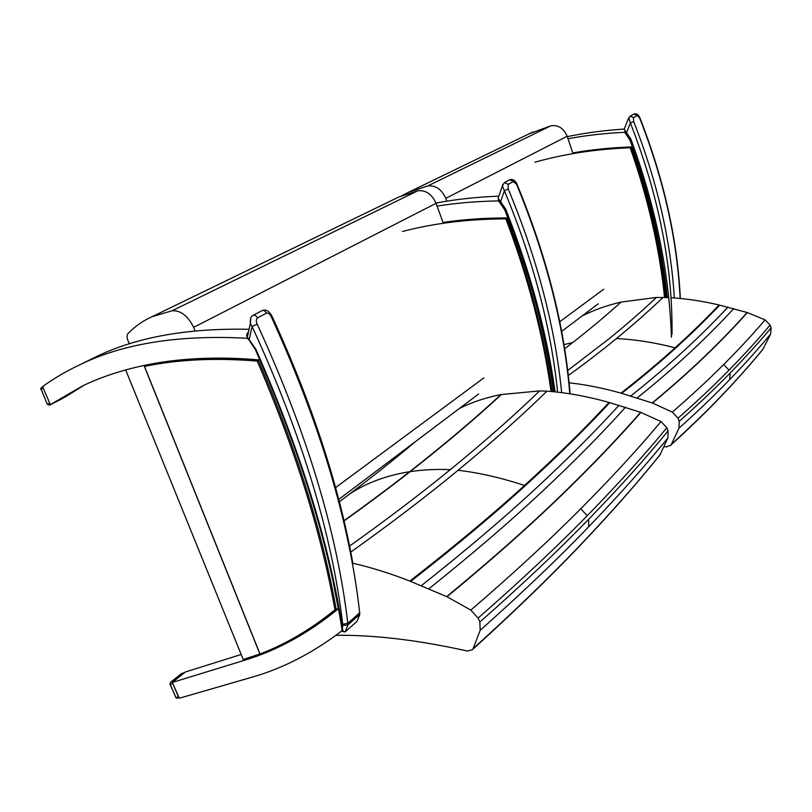 <?xml version="1.0" encoding="UTF-8"?>
<svg xmlns="http://www.w3.org/2000/svg" width="812" height="812" viewBox="0 0 812 812"><rect width="100%" height="100%" fill="white"/><g stroke="black" fill="none" stroke-linecap="round" stroke-linejoin="round"><path stroke-width="1.22" d="M528.693 134L550.993 125.758C558.321 124.794 563.721 128.296 567.182 136.243L572.764 152.93C591.298 149.672 610.654 147.682 630.833 146.962L630.863 146.942M446.833 201.173L445.788 198.341C441.647 189.247 435.618 185.116 427.721 185.948L408.639 192.241L401.432 195.875M569.09 382.797C585.929 384.655 603.225 388.106 620.967 393.14L652.442 403.026L672.306 412.1L678.01 418.19L679.248 421.316L678.933 428.239L671.341 444.387L670.55 445.382L666.266 446.935L663.891 446.671M668.672 297.608L656.441 297.425L621.048 302.094C607.041 305.312 594.079 309.93 582.143 315.949M762.844 349.393L770.629 334.016L771.116 327.815L770.091 325.064L765.097 319.857L747.365 312.569L719.046 304.997C702.705 301.12 686.678 298.704 670.976 297.74M671.341 444.387C690.088 427.366 707.039 410.902 722.193 395.018C737.347 379.133 751.039 363.725 763.28 348.795M678.933 428.239C697.67 411.471 714.601 395.261 729.714 379.6C744.827 363.938 758.469 348.744 770.629 334.016M679.248 421.316C698.026 404.691 714.996 388.603 730.14 373.063C745.274 357.524 758.936 342.441 771.116 327.815M678.01 418.19C696.838 401.635 713.839 385.619 729.024 370.14C744.198 354.661 757.89 339.639 770.091 325.064M672.306 412.1C691.266 395.718 708.399 379.854 723.695 364.527C738.991 349.201 752.795 334.311 765.097 319.857M652.442 403.026C671.798 386.999 689.297 371.46 704.948 356.427C720.599 341.385 734.728 326.769 747.365 312.569M656.441 297.425C642.353 310.763 626.702 324.435 609.497 338.431L567.7 370.516M568.298 375.55C585.726 362.923 601.783 350.581 616.47 338.533C633.583 324.475 649.133 310.752 663.12 297.375M719.046 304.997C705.932 318.883 691.296 333.143 675.127 347.8C658.948 362.457 640.901 377.57 620.967 393.14M621.15 393.191C641.074 377.621 659.121 362.507 675.3 347.851C691.469 333.194 706.105 318.923 719.209 305.038M747.152 312.508C734.515 326.698 720.376 341.314 704.725 356.346C689.073 371.388 671.565 386.918 652.198 402.945M727.988 307.068C715.027 321.044 700.543 335.417 684.526 350.185C668.52 364.953 650.635 380.189 630.883 395.901M637.329 397.819C656.969 382.016 674.742 366.699 690.647 351.85C706.552 337.01 720.934 322.567 733.794 308.53M624.54 132.153L625.301 133.3M624.205 129.057C604.412 130.356 585.452 132.874 567.314 136.619M632.375 146.891L586.629 150.748M568.035 138.71C585.98 135.401 604.707 133.269 624.215 132.326M635.207 156.178C651.508 204.218 662.003 251.334 666.703 297.517M456.933 220.641L507.906 217.91M498.73 201.051L498.598 200.929C477.07 201.264 456.577 202.99 437.11 206.096M435.973 203.061C455.806 199.295 476.766 197.001 498.842 196.169M248.249 339.335L247.579 338.025M259.881 653.964L243.224 659.506L125.677 369.917M247.152 338.259C180.294 334.676 125.332 343.121 82.276 363.603C67.721 370.302 54.465 377.986 42.508 386.664L50.374 404.579L82.743 385.822C101.023 377.052 121.536 370.252 144.282 365.41L144.516 366.456C177.402 359.483 214.967 357.686 257.231 361.066L258.246 359.838M198.859 358.589C218.022 357.635 238.383 358.102 259.942 359.98M338.452 608.706L338.411 608.736C308.215 633.431 276.801 650.645 244.179 660.369L172.317 682.435L185.319 672.001L241.194 654.492M84.204 385.142L65.569 396.763L50.374 404.579M83.961 362.771L97.775 355.93C138.03 336.878 188.465 327.997 249.091 329.296M172.317 682.435L179.269 698.249L251.344 677.381C282.677 668.56 312.924 652.98 342.116 630.63L342.167 630.579M394.104 199.295L398.712 197.062L417.865 190.769C425.792 189.947 431.872 194.129 436.074 203.315L443.311 223.27M195.154 330.87L193.652 327.348C187.948 315.929 180.802 310.387 172.215 310.712L152.098 316.69C142.922 320.801 134.924 326.394 128.093 333.458C126.794 334.991 126.702 337.203 127.799 340.106L129.372 343.862M352.246 563.142C370.698 567.283 389.892 573.262 409.847 581.077L446.965 596.739L470.838 610.086L478.085 618.125L479.841 622.043L480.186 630.315L473.091 648.676L472.34 649.712L467.509 651.062C418.535 640.13 374.677 634.882 335.965 635.299M659.912 455.014L667.88 437.922L668.114 430.898L666.835 427.731L660.998 421.56L640.627 412.313L609.041 402.437C587.624 396.398 566.928 392.632 546.963 391.161L539.625 390.907L500.963 394.571C485.901 397.555 472.107 402.143 459.572 408.334M473.091 648.676C514.778 610.959 550.8 576.114 581.169 544.141C611.588 512.139 638.009 482.186 660.41 454.304M480.186 630.315C522.096 592.963 558.25 558.463 588.659 526.815C619.12 495.147 645.53 465.509 667.88 437.922M479.841 622.043C521.913 584.944 558.189 550.668 588.69 519.233C619.241 487.768 645.713 458.323 668.114 430.898M478.085 618.125C520.269 581.179 556.646 547.055 587.218 515.732C617.841 484.388 644.383 455.055 666.835 427.731M470.838 610.086C513.316 573.546 549.957 539.767 580.763 508.759C611.619 477.71 638.374 448.65 660.998 421.56M446.965 596.739C490.143 561.133 527.445 528.155 558.879 497.817C590.365 467.458 617.699 438.987 640.871 412.405M640.627 412.313C617.445 438.896 590.111 467.357 558.615 497.715C527.181 528.044 489.869 561.011 446.681 596.607M429.061 588.649C472.716 553.682 510.474 521.253 542.345 491.372C574.267 461.47 602.017 433.395 625.585 407.147M339.314 501.775L349.87 493.838C373.885 475.639 395.921 458.09 415.967 441.21M500.963 394.571C474.736 418.819 444.296 444.529 409.654 471.701C389.557 487.423 367.663 503.755 343.973 520.695M344.034 520.959C367.897 503.897 389.933 487.454 410.161 471.63C444.803 444.448 475.233 418.728 501.451 394.47M539.625 390.907C514.108 415.592 484.338 441.829 450.335 469.63C420.992 493.584 387.405 519.081 349.546 546.1M350.754 552.13C391.374 523.07 427.163 495.787 458.1 470.26C491.96 442.317 521.578 415.957 546.963 391.161M609.041 402.437C585.066 428.34 556.89 456.009 524.522 485.454C492.194 514.879 453.969 546.76 409.847 581.077M619.059 405.208C595.328 431.314 567.415 459.227 535.311 488.956C503.257 518.655 465.317 550.861 421.469 585.564M410.06 581.169C454.182 546.831 492.397 514.95 524.714 485.525C557.083 456.07 585.259 428.401 609.223 402.488M504.861 210.125L505.744 209.151L504.14 208.593M502.79 184.385L502.364 185.846L504.384 190.729L508.241 189.013L508.15 184.344L513.499 181.502L516.625 184.497C546.456 256.714 564.188 326.485 569.811 393.8M509.916 179.685C514.818 178.275 516.99 184.141 516.97 184.192L516.625 184.497M555.114 391.892C546.811 332.808 530.358 271.898 505.744 209.151L500.618 201.721L500.121 202.99M557.621 392.166C550.962 327.165 533.21 260.023 504.384 190.729L500.618 201.721L498.162 198.179L502.364 185.846L504.506 182.538L508.15 184.344M553.814 391.76C545.593 333.001 529.262 272.406 504.8 209.963L499.938 202.797C498.964 201.914 498.375 200.371 498.162 198.179L498.609 196.859M629.868 139.999L630.894 139.014L629.259 138.669M628.742 117.659L630.386 122.957L633.654 121.506L633.441 117.598L637.318 115.527L639.744 118.227C663.729 179.513 677.188 239.591 680.141 298.461M634.152 114.045C637.542 112.584 640.008 117.598 639.968 118.034L639.744 118.227M671.433 337.264C669.352 273.431 655.842 207.344 630.894 139.014L626.529 132.671L625.839 133.909M672.021 334.463C672.742 266.468 658.867 195.966 630.386 122.957L626.529 132.671L624.154 129.331L628.518 118.288L630.203 116.126L633.441 117.598M667.281 297.537C661.963 245.975 649.478 193.439 629.838 139.918L625.758 133.828L624.367 128.783M179.005 697.66L178.478 697.061L175.971 697.559L177.402 697.924M170.023 683.988L175.839 697.538L176.508 698.107L178.934 697.62M170.287 682.669L170.114 684.516L175.727 697.011M178.478 697.061L172.469 682.77M172.601 682.212L184.862 672.366M40.803 389.455L43.066 387.933L49.705 403.056L47.38 404.386L49.522 405.147L62.209 398.621M64.716 397.18L49.491 405.168L47.289 404.163M47.38 404.386L40.732 388.298L47.38 404.386M64.524 397.301L49.522 405.147M43.066 387.933L43.026 386.471M43.188 386.177L44.021 385.578M255.526 349.982L255.831 349.211L254.532 348.084M357.239 621.129L345.242 631.817C343.314 631.837 342.39 630.508 342.481 627.838L342.126 630.416M250.806 317.908L250.39 323.349L252.085 326.444L257.191 324.161C255.932 321.532 256.024 319.441 257.475 317.898L266.427 313.127C268.427 312.833 270.02 313.99 271.218 316.599C320.111 423.834 349.607 522.573 359.696 612.816L359.777 614.43L357.097 621.271L345.191 631.868M262.154 310.58C265.666 309.047 268.904 310.823 271.868 315.939L271.218 316.599M342.796 625.463L347.881 624.956L347.8 623.332L342.725 624.245L342.481 627.838C328.921 542.426 300.034 449.543 255.831 349.211L249.172 339.609L249.365 340.786M342.725 624.245C331.935 533.707 301.719 434.43 252.085 326.444L249.172 339.609L247.315 337.325L250.39 323.349C249.994 319.014 250.908 316.345 253.141 315.35C254.785 314.853 256.227 315.706 257.475 317.898M359.777 614.43L347.881 624.956L345.222 631.827C342.583 631.898 341.507 631.107 342.004 629.473C328.657 543.807 299.78 450.518 255.354 349.607L247.315 337.325C246.249 335.173 246.625 333.468 248.452 332.189M534.864 162.238C564.147 153.915 595.917 149.093 630.183 147.764L630.833 146.962C648.9 198.098 660.42 248.259 665.383 297.456M666.347 297.496C661.465 248.279 650.006 198.087 631.98 146.901M402.498 231.491C433.75 223.239 468.199 219.037 505.856 218.864L506.647 217.91C484.338 217.951 463.134 219.463 443.017 222.447M553.408 391.719C549.531 363.187 543.695 333.925 535.89 303.952M260.013 653.985L260.378 654.472C286.534 644.616 311.828 629.747 336.249 609.873L334.95 609.792C310.823 629.422 285.844 644.16 260.013 653.985L144.516 366.456M333.63 584.427L338.198 608.198L336.269 609.853C322.618 532.469 296.603 449.137 258.206 359.858C215.444 356.417 177.473 358.275 144.282 365.41L144.282 365.41M603.752 289.184L559.732 321.755M550.993 125.758L427.721 185.948M567.182 136.243L445.788 198.341M563.954 344.623L572.663 342.573C590.354 328.769 606.483 315.279 621.048 302.094M722.193 395.018L721.482 395.921M730.14 373.063L729.714 379.6M723.695 364.527L729.024 370.14M564.624 348.774L572.663 342.573M616.47 338.533C635.451 339.507 655.01 342.603 675.127 347.8M621.657 393.343C641.571 377.763 659.608 362.639 675.777 347.972C691.936 333.306 706.572 319.035 719.665 305.15M244.179 660.369L246.381 658.532M483.871 377.895L335.549 487.636M417.865 190.769L172.215 310.712M436.074 203.315L193.652 327.348M581.169 544.141L580.407 545.146M588.69 519.233L588.659 526.815M580.763 508.759L587.218 515.732M349.87 493.838C366.638 482.815 386.563 475.436 409.654 471.701M410.161 471.63C422.798 469.752 436.186 469.082 450.335 469.63M458.1 470.26C479.313 472.797 501.451 477.862 524.522 485.454M410.649 581.402C454.761 547.044 492.965 515.153 525.262 485.708C557.621 456.242 585.777 428.553 609.741 402.64M561.65 392.643C555.154 326.982 537.351 259.109 508.241 189.013M509.774 179.756L513.499 181.502M504.323 182.639L509.865 179.706M674.336 297.974C670.753 240.24 657.192 181.421 633.654 121.506M634.01 114.116L630.031 116.228M634.101 114.066L637.318 115.527M173.108 681.471L170.561 682.374L181.34 673.737L170.439 682.445L170.246 684.536L172.621 683.704M181.979 673.483L184.151 672.62M41.118 387.984L42.579 386.827M359.696 612.816L347.8 623.332C337.153 532.388 306.946 432.664 257.191 324.161M262.022 310.651L262.124 310.6C263.758 310.113 265.189 310.945 266.427 313.127M252.968 315.442L262.124 310.6M630.183 147.764C648.118 198.615 659.567 248.502 664.541 297.425M552.048 391.587C544.365 335.488 529.221 277.602 506.617 217.931M505.856 218.864C528.297 278.181 543.35 335.721 551.033 391.496M257.231 361.066C295.395 449.868 321.298 532.773 334.95 609.792M598.261 303.789L561.62 331.418M533.058 131.889L408.639 192.241M762.864 349.373C750.562 364.385 736.799 379.864 721.584 395.82C706.369 411.775 689.358 428.3 670.55 445.382M82.276 363.603L97.775 355.93M478.644 393.962L338.705 499.451M398.712 197.062L152.098 316.69M659.923 454.994C637.45 482.957 610.989 512.971 580.519 545.035C550.1 577.068 514.037 611.964 472.34 649.712M570.115 393.84C564.563 326.424 546.862 256.562 517 184.273M680.344 298.481C677.431 239.54 663.983 179.401 639.988 118.075M352.855 563.274C338.939 485.657 311.981 403.29 271.979 316.162M260.053 654.533C286.281 644.708 311.676 629.828 336.229 609.883M144.323 366.283L259.982 654.198"/></g></svg>
